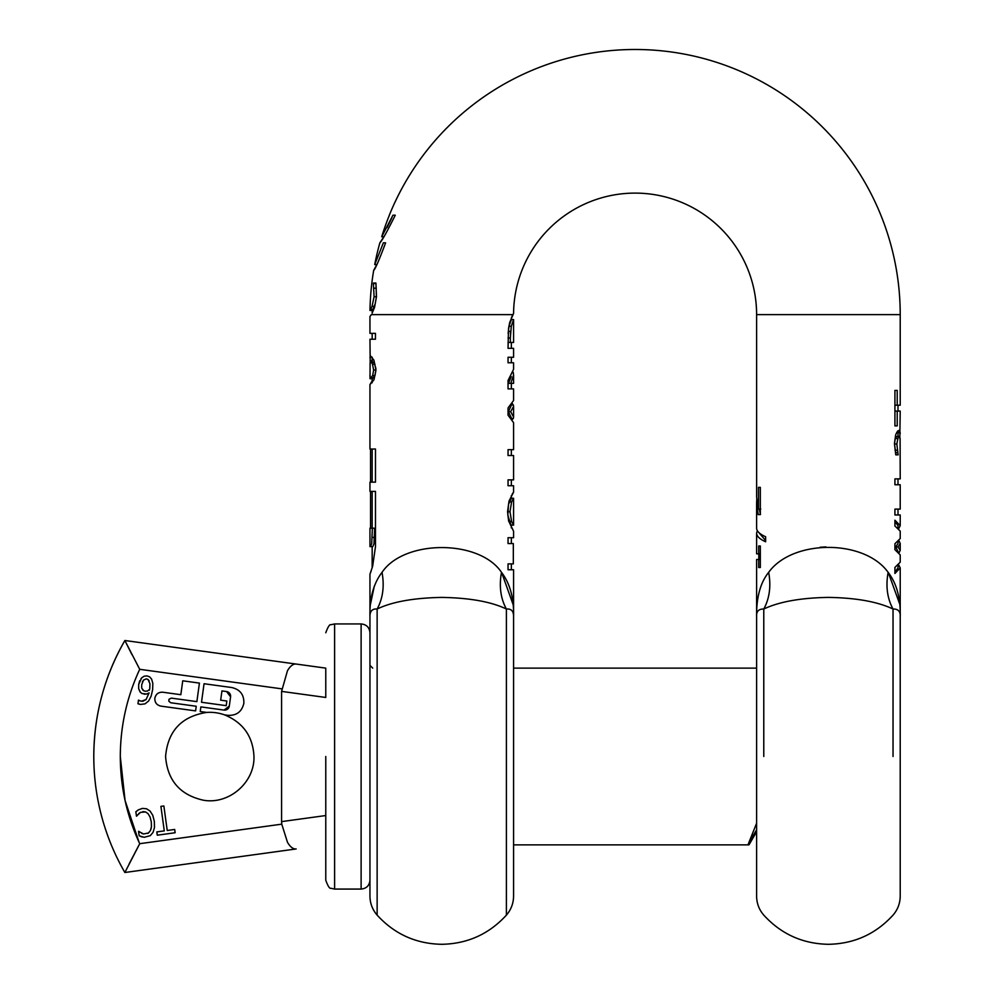 <?xml version="1.0" encoding="UTF-8"?>
<svg xmlns="http://www.w3.org/2000/svg" width="994" height="994" viewBox="0 0 994 994"><rect width="100%" height="100%" fill="white"/><g stroke="black" fill="none" stroke-linecap="round" stroke-linejoin="round"><path stroke-width="1.49" d="M900.216 896.128L900.216 756.496L900.216 896.128C900.129 903.335 897.731 909.672 893.034 915.126C875.664 934.111 854.119 943.828 828.412 944.3C802.692 943.828 781.147 934.111 763.777 915.126C759.081 909.672 756.683 903.335 756.608 896.128L756.608 616.876C756.185 611.509 758.584 608.9 763.777 609.024L763.765 609.024C779.097 601.743 800.642 597.866 828.412 597.394C856.082 597.841 877.627 601.718 893.034 609.024C898.228 608.887 900.626 611.509 900.216 616.876L900.204 615.684L900.216 616.876C900.713 598.313 896.7 583.466 888.139 572.345C864.221 538.947 792.404 539.233 768.673 572.345C760.36 582.646 756.335 597.481 756.608 616.876C756.335 597.481 760.36 582.646 768.673 572.345C771.17 586.174 769.542 598.4 763.777 609.024L763.777 756.496M900.216 833.829L900.216 615.684M900.216 756.67L900.216 729.434M900.216 741.164L900.216 761.926M900.216 775.27L900.216 790.466M900.216 820.92L900.216 831.431M756.608 615.671L756.608 616.876L756.608 615.671M820.025 547.272L825.89 546.911M513.575 616.031L513.575 569.748L508.046 569.748L508.046 563.884L513.326 563.884L513.326 543.569L508.046 543.569L508.046 537.704L513.575 537.704L513.575 531.218L508.617 520.955L507.549 511.699L509.04 501.038L513.575 492.179L513.575 485.731L508.046 485.731L508.046 479.866L513.575 479.866L513.575 455.525L508.046 455.525L508.046 449.661L513.575 449.661L513.575 422.649L508.046 415.194L508.046 407.938L513.575 400.495L513.575 388.878L508.046 388.878L508.046 380.503L513.575 369.308L513.575 362.773L508.046 362.773L508.046 357.268L513.575 357.268L513.575 348.322L508.046 348.322L508.518 328.492L509.711 322.454L513.575 313.495A121.516 121.516 0 0 1 635.651 193.109A121.516 121.516 0 0 1 756.608 314.626L756.633 497.373L758.509 509.052L758.509 487.346L760.335 487.346L760.335 514.606L758.186 514.606L756.608 502.716L756.608 528.125C756.645 531.194 759.652 534.064 765.629 536.76L765.629 541.78C759.652 539.096 756.645 536.213 756.608 533.157L756.608 553.82L758.695 553.82L758.695 545.979L760.335 545.979L760.335 567.512L758.695 567.512L758.695 559.498L756.608 559.498L756.608 616.031M756.608 533.157L757.329 530.647M756.608 502.716L756.769 499.46M389.313 215.201L389.313 215.201A265.125 265.125 0 0 1 900.216 314.626L900.216 405.217L894.923 405.217M897.222 405.217L897.222 390.393L894.923 390.393L894.923 425.892L897.222 425.892L897.222 411.081L900.216 411.081L899.818 438.553M898.166 454.544L895.768 454.854L898.166 454.854L896.824 443.97L898.241 436.987L899.098 436.416L900.104 438.242L900.216 478.884L894.923 478.884L894.923 484.749L900.216 484.749L900.216 509.102L894.923 509.102L894.923 514.967L900.216 514.967L900.216 525.64L898.824 528.448M899.085 540.972L900.216 543.457L900.216 550.303L899.197 552.589M898.75 564.977L900.216 567.922L900.216 616.056M888.325 572.544L899.595 603.768M893.034 756.496L893.034 609.024C887.244 598.413 885.617 586.187 888.139 572.345M900.216 567.922L894.923 573.463L894.923 567.425L900.216 562.182L900.216 554.888L894.923 549.694L894.923 543.743L900.216 538.524L900.216 531.119L894.923 525.975L894.923 520.197L900.216 525.64M895.768 454.854L894.438 443.523L895.681 434.825L896.936 432.104L899.023 430.365L900.216 433.645M758.695 559.498L760.335 559.498M758.695 553.82L760.335 553.82M765.629 540.587L758.807 532.511M513.575 313.495L512.171 315.93M393.885 215.201L395.277 215.201C386.803 232.186 381.659 241.393 379.87 242.822A265.125 265.125 0 0 0 374.726 264.578L383.373 242.822L385.61 242.822C379.174 260.055 375.185 269.262 373.669 270.443A265.125 265.125 0 0 0 369.992 310.451L372.054 306.376L374.079 296.746L373.396 283.501A263.534 263.534 0 0 1 373.446 283.054L375.931 283.054L376.49 296.746L374.514 307.544L372.178 313.035M373.669 270.443L376.813 264.578L374.726 264.578M380.118 242.437L383.013 238.088M389.375 215.201A265.063 265.063 0 0 0 381.708 236.771L392.953 215.201L395.277 215.201M392.009 217.45L387.064 227.564M897.222 411.081L894.923 411.081M897.644 430.974L898.004 433.906M894.923 521.527L898.004 525.64L898.004 527.764M898.004 541.941L898.004 543.457L895.731 546.924L898.004 551.496M900.216 543.457L898.017 546.924L895.731 546.924M898.017 546.924L900.216 550.303M898.004 565.611L898.004 567.922L894.923 572.122M899.098 436.416L896.849 436.416L895.196 438.553L894.501 443.97L895.892 454.544M897.495 438.553L895.196 438.553M896.824 443.97L894.501 443.97M897.358 450.245L895.047 450.245M758.509 509.052L760.783 509.052M760.447 514.606L759.317 509.052L757.093 509.052M758.807 553.82L758.807 559.498M513.575 383.373L513.575 375.173L510.73 383.373L513.575 383.373M512.531 419.369L512.531 418.511M512.531 404.856L512.531 403.763M513.575 492.179L512.245 493.968M513.326 563.884L513.326 543.569M501.622 572.482L513.003 604.29M513.563 615.671L513.575 616.876C513.724 611.223 511.338 608.601 506.393 609.024C491.309 601.768 469.777 597.891 441.771 597.406C413.666 597.928 392.121 601.805 377.136 609.024L377.136 915.126C394.506 934.111 416.051 943.828 441.771 944.3C467.478 943.828 489.023 934.111 506.393 915.126C511.09 909.672 513.488 903.335 513.575 896.128L513.575 616.615M513.575 616.876C514.072 598.313 510.059 583.466 501.498 572.345C479.381 539.233 404.098 539.394 382.031 572.345L382.056 572.308M377.136 915.126C372.439 909.672 370.041 903.335 369.954 896.128L369.954 616.876C369.805 611.223 372.203 608.601 377.136 609.024C382.901 598.4 384.529 586.174 382.031 572.345C373.471 583.478 369.457 598.313 369.954 616.876L369.954 616.429M370.576 603.768L374.328 586.05M369.954 616.056L369.954 574.234L372.663 566.133L375.483 546.613L375.483 491.371L369.954 491.371L369.954 482.165L375.483 482.165L375.483 449.027L369.954 449.027L369.954 384.603L372.166 380.926M370.389 573.078L371.209 570.804M371.097 545.892L369.954 546.613L369.954 528.199L374.651 528.199L373.968 543.892L372.775 546.613L370.551 546.613L372.166 546.613L372.166 567.835M370.551 528.199L370.551 491.371M370.551 482.165L370.551 449.027M369.954 410.323L369.954 413.131M370.215 362.872L369.954 339.227L375.459 339.227L375.459 333.363L369.954 333.363L369.954 316.539L371.309 314.638M370.837 315.371L371.296 314.626L512.867 314.626M512.245 315.93L511.363 317.881M513.202 372.228L513.575 375.173M372.887 309.42L375.198 303.804L376.415 296.746L375.931 283.054M898.004 405.217L898.004 411.081M898.004 433.632L898.004 436.416M898.004 478.884L898.004 484.749M898.004 509.102L898.004 514.967M369.992 310.451L372.203 310.451L372.178 313.135A262.913 262.913 0 0 1 372.203 310.451L369.992 310.451M372.054 306.376L374.328 306.376M374.079 296.746L376.415 296.746M373.396 283.501L375.67 283.501M373.446 283.054L375.72 283.054M369.954 357.728L370.613 356.014L373.918 360.176L375.956 370.029L373.98 379.783L369.954 384.591M381.708 236.771L383.846 236.771M511.363 348.322L511.363 342.458M508.046 342.458L513.575 342.458L513.575 319.583L511.363 319.583L511.363 317.732M510.73 383.373L508.419 383.373L511.276 376.614M369.954 546.613L371.706 543.892L372.365 528.199M372.166 362.052L372.178 357.194M506.393 915.126L506.393 609.024C500.603 598.413 498.976 586.187 501.498 572.345M511.363 319.583L509.003 326.293L508.133 333.45M510.431 333.723L510.568 331.313M510.344 342.458L510.344 337.985L510.344 342.458M511.363 388.878L511.363 383.373M511.363 417.878L508.356 411.702L510.655 411.702L513.575 416.971L513.326 418.511L511.91 418.511M511.363 405.254L508.356 411.702M511.363 455.525L511.363 449.661M511.363 485.731L511.363 479.866M513.575 498.267L511.599 501.895L509.984 511.699L511.599 521.502L513.575 525.13L513.575 498.267L511.363 498.267L511.363 495.447M511.363 527.913L511.326 525.081M511.363 569.748L511.363 563.884M511.363 543.569L511.363 537.704M372.166 528.199L372.166 491.371M372.166 482.165L372.166 449.027M372.166 382.777L372.166 378.702M375.918 368.55L374.266 363.021L372.887 362.052L370.091 362.773L370.029 378.689L372.663 375.57L373.632 370.029L372.365 363.63L370.65 362.052L370.091 362.773M370.128 378.702L372.34 378.702L374.974 375.57L375.968 370.029L373.632 370.029M372.166 339.227L372.166 333.363M511.363 362.773L511.363 357.268M511.363 498.267L508.493 504.405L507.81 515.178L510.692 524.186L511.363 525.13L513.575 525.13M513.575 342.458L513.575 319.583L511.289 326.293L510.344 337.985L508.046 337.985M511.289 326.293L509.003 326.293M511.724 404.856L513.326 404.856L513.575 406.397L510.655 411.702M513.575 660.389L513.575 668.13L756.608 668.13M372.663 375.57L374.974 375.57M369.967 374.75L369.954 376.428M509.984 511.699L507.648 511.699M513.575 416.971L513.575 406.397M160.916 806.37L163.861 805.972L167.228 830.475L174.683 829.456L175.143 832.736L157.276 835.196L156.828 831.903L164.283 830.885L160.916 806.37M281.588 821.616L281.762 824.163L139.719 843.695L124.871 872.496A231.987 231.987 0 0 1 124.871 640.509L296.175 664.054C293.218 663.744 290.31 665.955 287.477 670.701L281.588 691.389L281.588 821.616L325.771 815.54L325.771 836.103M170.757 702.758L196.228 706.262L195.594 710.896L160.854 706.113C156.679 705.119 154.691 702.485 154.853 698.21C155.847 694.048 158.481 692.048 162.755 692.222L180.833 694.707L182.734 680.803L199.421 683.089L196.874 701.627L171.39 698.123C168.185 699.267 167.974 700.807 170.757 702.758L168.868 701.242M228.024 715.345L224.619 714.885C243.157 722.588 252.948 736.455 253.967 756.496C254.775 782.427 229.142 804.68 203.596 800.257C180.1 795.076 167.427 780.489 165.588 756.496C167.8 731.075 181.504 716.388 206.715 712.425L200.229 711.53L200.863 706.896L224.035 710.076L229.303 706.088L230.571 696.819L226.582 691.551L221.948 690.917L220.668 700.174L226.843 701.031L226.21 705.665L201.509 702.261L204.056 683.735L231.85 687.55C240.175 689.538 244.176 694.806 243.841 703.367C241.853 711.692 236.584 715.692 228.024 715.345C236.584 715.692 241.853 711.692 243.841 703.367C244.176 694.806 240.175 689.538 231.85 687.55M140.415 692.333L138.675 688.767L138.663 684.518L141.707 677.821L144.205 676.181L147.025 675.895L149.684 676.902L151.597 679.088L152.84 683.387L152.629 689.699L151.138 696.16L148.603 700.994L145.025 703.864L140.44 704.435L137.967 703.702L138.464 700.124L141.285 701.267L146.093 699.54L149.075 692.88L146.702 694.011L141.956 693.551L140.092 691.948L138.675 688.767M138.588 809.762L142.415 808.408L146.553 808.768L150.082 811.079L152.765 815.304L154.343 821.417L154.48 827.592L153.039 832.388L150.268 835.668L144.217 837.296L139.16 835.805L138.551 831.344L143.583 833.991L148.528 832.947L150.454 830.512L151.436 826.735L151.287 821.839L150.057 816.993L148.081 813.713L145.609 811.949L140.539 812.334L136.464 816.161L135.855 811.75L138.588 809.762L137.11 810.731M129.046 864.084L139.719 843.695C126.859 816.049 120.386 786.987 120.299 756.496C120.386 726.018 126.859 696.956 139.719 669.31L124.871 640.509C104.333 676.442 93.97 715.108 93.784 756.496C93.97 715.108 104.333 676.442 124.871 640.509L131.966 654.648M124.871 872.496L296.175 848.951C293.218 849.261 290.31 847.05 287.477 842.303L281.762 824.163M325.771 668.13L296.175 664.054L325.771 668.13L325.771 697.465L281.588 691.389M169.079 699.204L171.39 698.123M224.619 714.885A44.183 44.183 0 0 0 206.715 712.425M229.303 706.088A4.672 4.672 0 0 1 227.141 709.418M226.62 709.691A4.672 4.672 0 0 1 224.035 710.076M226.582 691.551A4.672 4.672 0 0 1 229.912 693.7M230.186 694.222A4.672 4.672 0 0 1 230.571 696.819M140.962 678.666L141.707 677.821M138.663 684.518L139.769 680.641M144.205 676.181L147.025 675.895M149.684 676.902L151.597 679.088M152.84 683.387L152.629 689.699M151.138 696.16L148.603 700.994M145.025 703.864L140.44 704.435M139.073 704.15L137.967 703.702M138.601 700.136L139.694 700.807M142.813 701.279L146.093 699.54M146.702 694.011L144.192 694.185M146.553 808.768L150.082 811.079M152.765 815.304L154.343 821.417L154.48 827.592M150.268 835.668L144.217 837.296M142.328 837.023L140.763 836.513M138.8 831.307L139.93 832.251M141.595 833.295L143.583 833.991M147.758 833.457L148.528 832.947M151.001 829.083L151.436 826.735M150.057 816.993L148.081 813.713M145.609 811.949L142.863 811.613M140.539 812.334L138.738 813.577M137.483 814.968L136.687 816.136M325.771 756.496L325.771 880.162L325.771 756.496M142.589 689.836L143.782 690.793L141.819 688.308M143.645 679.971L142.453 681.859M141.757 684.555L143.496 680.132L146.168 678.902M149.187 680.89L148.031 679.486L149.945 683.748L149.759 688.457L149.945 683.748M149.448 690.209L149.609 689.426L147.36 691.079L145.273 691.19L147.36 691.079M145.273 691.19L143.782 690.793M141.682 687.699L141.72 684.779M146.615 678.939L148.031 679.486M149.759 688.457L149.609 689.426M749.227 844.465L748.283 844.068L756.608 823.231M756.608 829.779L748.283 844.068M900.216 694.16L900.216 687.214M900.216 683.835L900.216 684.593M900.216 756.496L900.216 702.994M900.216 314.626L756.608 314.626M756.62 503.958L757.366 503.958M900.191 432.651L897.98 432.651M897.781 452.655L895.495 452.655M370.675 309.345L372.912 309.345M373.98 288.198L376.291 288.198M370.103 360.797L372.315 360.797M372.365 537.406L374.651 537.406M510.593 331.313L508.282 331.313M372.651 364.276L374.949 364.276M371.371 377.807L373.632 377.807M511.599 521.502L509.326 521.502M511.599 501.895L509.326 501.895M139.098 670.639L139.719 669.31L281.762 688.842M120.299 756.496L125.058 800.443L139.098 842.353M334.605 889.071L361.12 889.071L361.12 623.934L334.605 623.934L334.605 889.071L330.977 888.288C329.66 888.884 327.933 886.201 325.771 880.224M372.837 362.052L370.6 362.052M334.605 623.934L330.977 624.717C329.66 624.12 327.933 626.804 325.771 632.78M361.12 623.934C366.488 624.468 369.433 627.413 369.954 632.78M361.12 889.071C366.488 888.537 369.433 885.592 369.954 880.224M372.725 668.13L369.954 665.359M513.575 844.875L748.83 844.875M749.153 844.589L756.608 831.742"/></g></svg>
